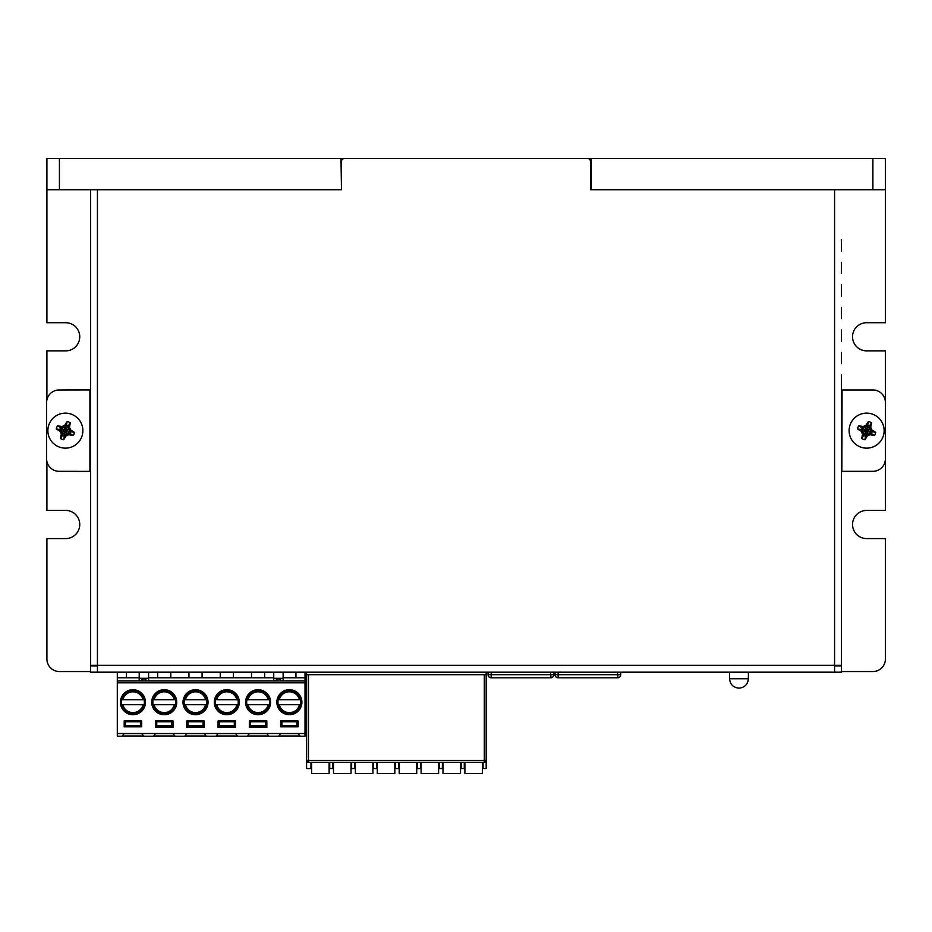 <?xml version="1.0" encoding="UTF-8"?>
<svg xmlns="http://www.w3.org/2000/svg" width="932" height="932" viewBox="0 0 932 932"><rect width="100%" height="100%" fill="white"/><g stroke="black" fill="none" stroke-linecap="round" stroke-linejoin="round"><path stroke-width="1.4" d="M354.777 762.283L354.777 768.551L351.644 768.551L351.644 762.283M486.178 760.407A1.876 1.876 0 0 1 484.302 762.283L484.302 674.686L486.178 674.686L486.178 760.407A1.876 1.876 0 0 1 484.302 762.283L308.469 762.283A1.876 1.876 0 0 1 306.593 760.407A1.876 1.876 0 0 0 308.469 762.283A1.876 1.876 0 0 1 306.593 760.407L306.593 674.686L308.469 674.686L308.469 760.407L486.178 760.407L486.178 768.551L483.044 768.551L483.044 762.283M484.302 674.686L308.469 674.686M872.888 189.732L872.888 158.452L341.007 158.452L341.473 189.732L341.473 161.574A3.134 3.134 0 0 1 344.607 158.452L587.393 158.452A3.134 3.134 0 0 1 590.527 161.574L590.527 189.732L885.4 189.732L885.4 322.705L866.632 322.705A14.085 14.085 0 0 0 852.547 336.79A14.085 14.085 0 0 0 866.632 350.863L885.4 350.863L885.4 458.8A12.512 12.512 0 0 1 872.888 471.324L841.852 471.324L842.074 389.972L841.445 389.914L841.445 665.297L834.559 665.297L834.559 672.182L841.445 672.182L841.445 665.926L834.559 665.926M97.441 665.926L90.555 665.926L90.555 672.182L97.441 672.182L97.441 665.297L90.555 665.297L90.555 189.732M90.555 671.553L59.427 671.553A12.512 12.512 0 0 1 46.903 659.041L46.903 538.591L65.683 538.591A14.085 14.085 0 0 0 79.756 524.506A14.085 14.085 0 0 0 65.683 510.433L46.903 510.433L46.903 461.561M46.903 399.735L46.903 350.863L65.683 350.863A14.085 14.085 0 0 0 79.756 336.79A14.085 14.085 0 0 0 65.683 322.705L46.903 322.705L46.903 189.732L97.441 189.732L97.441 665.297L834.559 665.297L834.559 189.732M885.4 458.8L885.4 510.433L866.632 510.433A14.085 14.085 0 0 0 852.547 524.506A14.085 14.085 0 0 0 866.632 538.591L885.4 538.591L885.4 659.041A12.512 12.512 0 0 1 872.888 671.553L841.445 671.553M841.445 665.297L841.445 374.955M590.527 189.732L591.307 189.732L591.307 158.452M834.559 672.182L97.441 672.182M341.473 189.732L97.441 189.732M341.007 158.452L59.427 158.452L59.427 189.732M46.903 189.732L46.903 158.452L59.427 158.452M872.888 158.452L885.4 158.452L885.4 189.732M90.555 389.914L59.112 389.972A12.512 12.512 0 0 0 46.6 402.484L46.6 458.8A12.512 12.512 0 0 0 59.112 471.324L90.555 471.382M842.074 389.972L872.888 389.972A12.512 12.512 0 0 1 885.4 402.484M842.074 471.324L841.445 471.382M841.445 389.914L841.445 386.221M841.445 611.485L841.445 600.22M841.445 588.954L841.445 577.7M841.445 566.435L841.445 555.169M841.445 543.904L841.445 532.638M841.445 521.372L841.445 510.119M841.445 498.853L841.445 487.587M841.445 476.322L841.445 465.056M841.445 453.802L841.445 442.537M841.445 431.271L841.445 420.006M841.445 408.74L841.445 397.486M841.445 363.69L841.445 352.424M841.445 341.17L841.445 329.905M841.445 318.639L841.445 307.374M841.445 296.108L841.445 284.843M841.445 273.589L841.445 262.323M841.445 251.058L841.445 239.792M841.445 634.016L841.445 622.751M306.593 672.182L306.593 674.686M310.973 762.283L310.973 768.551L306.593 768.551L306.593 760.407L308.469 760.407L308.469 762.283A1.876 1.876 0 0 1 306.593 760.407M486.178 674.686L486.178 672.182M305.02 672.182L305.02 682.818L117.304 682.818L117.304 736.198L305.02 736.198L305.02 682.818M126.379 672.182L126.379 677.809L117.304 677.809L117.304 672.182M157.659 672.182L157.659 677.809L202.093 677.809L202.093 672.182M170.801 677.809L170.801 672.182M188.951 672.182L188.951 677.809M148.596 677.809L157.659 677.809M220.243 672.182L220.243 677.809L233.373 677.809L233.373 672.182M202.093 677.809L220.243 677.809M233.373 677.809L264.665 677.809L264.665 672.182M251.524 672.182L251.524 677.809M264.665 677.809L273.74 677.809M283.13 677.809L295.957 677.809L295.957 672.182M295.957 677.809L305.02 677.809M553.759 672.182L553.759 674.686A3.134 3.134 0 0 1 550.626 677.809L491.187 677.809A3.134 3.134 0 0 1 488.053 674.686A3.134 3.134 0 0 0 491.187 677.809L491.187 674.686L550.626 674.686L550.626 672.182M551.103 677.774L550.626 674.686L553.759 674.686L553.62 675.607M552.513 677.18L551.651 677.646M488.053 672.182L488.053 674.686L491.187 674.686L491.187 672.182M620.712 672.182L620.712 674.686A3.134 3.134 0 0 1 617.578 677.809L558.14 677.809A3.134 3.134 0 0 1 555.006 674.686A3.134 3.134 0 0 0 558.14 677.809L558.14 674.686L617.578 674.686L617.578 672.182M618.056 677.774L617.578 674.686L620.712 674.686L620.572 675.607M619.465 677.18L618.603 677.646M555.006 672.182L555.006 674.686L558.14 674.686L558.14 672.182M729.581 672.182L729.581 678.752L748.373 678.752L748.373 672.182M81.678 437.026A17.51 17.51 0 0 1 58.984 446.941A17.51 17.51 0 0 1 49.07 424.258A17.51 17.51 0 0 1 71.752 414.344A17.51 17.51 0 0 1 81.678 437.026M63.504 426.378A31.269 3.483 -8.6 0 0 62.153 426.588L57.528 425.726A9.262 9.262 0 0 0 56.27 428.93L60.254 431.434A31.269 3.483 51.4 0 0 61.104 432.506A31.269 3.483 81.4 0 0 61.326 433.869L60.452 438.483A9.262 9.262 0 0 0 63.656 439.741L66.16 435.768A31.269 3.483 -38.6 0 0 67.232 434.918A31.269 3.483 171.4 0 0 68.595 434.696L73.22 435.57A9.262 9.262 0 0 0 74.467 432.355L70.494 429.862A31.269 3.483 -128.6 0 0 69.644 428.778A31.269 3.483 -98.6 0 0 69.422 427.415L70.296 422.802A9.262 9.262 0 0 0 67.092 421.544L64.588 425.528A31.269 3.483 141.4 0 0 63.504 426.378L65.368 430.642L70.238 433.485A5.627 5.627 0 0 0 70.867 431.854L71.403 431.038M74.467 432.355L65.368 430.642L62.526 435.5A5.627 5.627 0 0 0 64.157 436.141L65.368 430.642L60.51 427.8A5.627 5.627 0 0 0 59.869 429.431L65.368 430.642L68.222 425.784A5.627 5.627 0 0 0 66.591 425.143L65.368 430.642L70.541 431.726L68.56 429.256L69.644 428.778M70.075 434.452L69.912 433.368L73.22 435.57M67.232 434.918L66.766 433.834L64.285 435.815L64.972 436.677M69.912 433.368L66.766 433.834L65.368 430.642L69.912 433.368M63.656 439.741L65.368 430.642L62.654 435.174L62.176 432.04L60.196 429.559L59.333 430.246M61.559 435.349L62.654 435.174L60.452 438.483M61.104 432.506L65.368 430.642L56.27 428.93M60.673 426.833L60.836 427.928L57.528 425.726M67.092 421.544L65.368 430.642L60.836 427.928L63.982 427.45L66.463 425.47L65.764 424.608M69.178 425.947L68.094 426.11L70.296 422.802M68.094 426.11L68.56 429.256L65.368 430.642L68.094 426.11M882.93 437.026A17.51 17.51 0 0 1 860.248 446.941A17.51 17.51 0 0 1 850.322 424.258A17.51 17.51 0 0 1 873.016 414.344A17.51 17.51 0 0 1 882.93 437.026M864.768 426.378A31.269 3.483 -8.6 0 0 863.405 426.588L858.78 425.726A9.262 9.262 0 0 0 857.533 428.93L861.506 431.434A31.269 3.483 51.4 0 0 862.356 432.506A31.269 3.483 81.4 0 0 862.578 433.869L861.704 438.483A9.262 9.262 0 0 0 864.908 439.741L867.412 435.768A31.269 3.483 -38.6 0 0 868.496 434.918A31.269 3.483 171.4 0 0 869.847 434.696L874.472 435.57A9.262 9.262 0 0 0 875.731 432.355L871.746 429.862A31.269 3.483 -128.6 0 0 870.896 428.778A31.269 3.483 -98.6 0 0 870.674 427.415L871.548 422.802A9.262 9.262 0 0 0 868.344 421.544L865.84 425.528A31.269 3.483 141.4 0 0 864.768 426.378L866.632 430.642L871.49 433.485A5.627 5.627 0 0 0 872.131 431.854L872.667 431.038M875.731 432.355L866.632 430.642L863.778 435.5A5.627 5.627 0 0 0 865.409 436.141L866.632 430.642L861.762 427.8A5.627 5.627 0 0 0 861.133 429.431L866.632 430.642L869.474 425.784A5.627 5.627 0 0 0 867.843 425.143L866.632 430.642L871.804 431.726L869.824 429.256L870.896 428.778M871.327 434.452L871.164 433.368L874.472 435.57M868.496 434.918L868.018 433.834L865.537 435.815L866.236 436.677M871.164 433.368L868.018 433.834L866.632 430.642L871.164 433.368M864.908 439.741L866.632 430.642L863.906 435.174L863.44 432.04L861.459 429.559L860.597 430.246M862.822 435.349L863.906 435.174L861.704 438.483M862.356 432.506L866.632 430.642L857.533 428.93M861.925 426.833L862.088 427.928L858.78 425.726M868.344 421.544L866.632 430.642L862.088 427.928L865.234 427.45L867.715 425.47L867.028 424.608M870.441 425.947L869.346 426.11L871.548 422.802M869.346 426.11L869.824 429.256L866.632 430.642L869.346 426.11M439.252 762.283L439.252 768.551L442.374 768.551L442.374 762.283M417.35 762.283L417.35 768.551L420.472 768.551L420.472 762.283M395.448 762.283L395.448 768.551L398.57 768.551L398.57 762.283M373.546 762.283L373.546 768.551L376.668 768.551L376.668 762.283M332.875 762.283L332.875 768.551L329.742 768.551L329.742 762.283M329.113 762.283L329.113 773.548L311.591 773.548L311.591 762.283M351.014 762.283L351.014 773.548L333.493 773.548L333.493 762.283M372.917 762.283L372.917 773.548L355.395 773.548L355.395 762.283M394.818 762.283L394.818 773.548L377.297 773.548L377.297 762.283M416.721 762.283L416.721 773.548L399.199 773.548L399.199 762.283M438.623 762.283L438.623 773.548L421.101 773.548L421.101 762.283M460.525 762.283L460.525 773.548L443.003 773.548L443.003 762.283M482.427 762.283L482.427 773.548L464.905 773.548L464.905 762.283M461.142 762.283L461.142 768.551L464.276 768.551L464.276 762.283M124.189 720.984L141.711 720.984L141.711 726.809L124.189 726.809L124.189 720.984L141.711 720.984M155.469 720.984L172.991 720.984L155.469 720.984L155.469 727.251L172.991 727.251L172.991 720.984M186.761 720.984L204.283 720.984L186.761 720.984L186.761 727.251L204.283 727.251L204.283 720.984M218.053 720.984L235.563 720.984L218.053 720.984L218.053 727.251L235.563 727.251L235.563 720.984M249.333 720.984L266.855 720.984L249.333 720.984L249.333 727.251L266.855 727.251L266.855 720.984M280.625 720.984L298.147 720.984L280.625 720.984L280.625 726.809L298.147 726.809L298.147 720.984M278.75 735.977L300.022 735.977L298.147 733.635L280.625 733.635L278.75 735.977M143.586 735.977L122.313 735.977L124.189 733.635L141.711 733.635L143.586 735.977M174.867 735.977L153.594 735.977L155.469 733.635L172.991 733.635L174.867 735.977M206.158 735.977L184.885 735.977L186.761 733.635L204.283 733.635L206.158 735.977M268.731 735.977L247.458 735.977L249.333 733.635L266.855 733.635L268.731 735.977M237.45 735.977L216.166 735.977L218.053 733.635L235.563 733.635L237.45 735.977M124.189 721.799L141.711 721.799M155.469 721.799L172.991 721.799M280.625 721.799L298.147 721.799M249.333 721.799L266.855 721.799M218.053 721.799L235.563 721.799M186.761 721.799L204.283 721.799M125.436 726.809L125.436 721.799M305.02 733.507L117.304 733.507M145.462 702.215A12.512 12.512 0 0 1 132.95 714.728A12.512 12.512 0 0 1 120.438 702.215A12.512 12.512 0 0 1 132.95 689.703A12.512 12.512 0 0 1 145.462 702.215M176.754 702.215A12.512 12.512 0 0 1 164.23 714.728A12.512 12.512 0 0 1 151.718 702.215A12.512 12.512 0 0 1 164.23 689.703A12.512 12.512 0 0 1 176.754 702.215M208.034 702.215A12.512 12.512 0 0 1 195.522 714.728A12.512 12.512 0 0 1 183.01 702.215A12.512 12.512 0 0 1 195.522 689.703A12.512 12.512 0 0 1 208.034 702.215M301.898 702.215A12.512 12.512 0 0 1 289.386 714.728A12.512 12.512 0 0 1 276.862 702.215A12.512 12.512 0 0 1 289.386 689.703A12.512 12.512 0 0 1 301.898 702.215M270.606 702.215A12.512 12.512 0 0 1 258.094 714.728A12.512 12.512 0 0 1 245.582 702.215A12.512 12.512 0 0 1 258.094 689.703A12.512 12.512 0 0 1 270.606 702.215M239.326 702.215A12.512 12.512 0 0 1 226.802 714.728A12.512 12.512 0 0 1 214.29 702.215A12.512 12.512 0 0 1 226.802 689.703A12.512 12.512 0 0 1 239.326 702.215M117.304 677.809L117.304 682.818M139.206 677.809L126.379 677.809M148.596 672.182L148.596 680.942M117.304 680.942L305.02 680.942M139.206 672.182L139.206 680.942M283.13 680.942L283.13 672.182M273.74 680.942L273.74 672.182M146.406 680.942A1.876 1.876 -90 0 0 144.518 679.067L143.272 679.067A1.876 1.876 -90 0 0 141.396 680.942M280.94 680.942A1.876 1.876 0 0 0 279.052 679.067L277.806 679.067A1.876 1.876 90 0 0 275.93 680.942M144.367 702.215A11.417 11.417 0 0 1 132.95 713.632A11.417 11.417 0 0 1 121.521 702.215A11.417 11.417 0 0 1 132.95 690.798A11.417 11.417 0 0 1 144.367 702.215M122.861 699.711L143.039 699.711A10.392 10.392 0 0 0 122.861 699.711M143.039 704.72L122.861 704.72A10.392 10.392 0 0 0 143.039 704.72M175.659 702.215A11.417 11.417 0 0 1 164.23 713.632A11.417 11.417 0 0 1 152.813 702.215A11.417 11.417 0 0 1 164.23 690.798A11.417 11.417 0 0 1 175.659 702.215M154.141 699.711L174.319 699.711A10.392 10.392 0 0 0 154.141 699.711M174.319 704.72L154.141 704.72A10.392 10.392 0 0 0 174.319 704.72M206.939 702.215A11.417 11.417 0 0 1 195.522 713.632A11.417 11.417 0 0 1 184.105 702.215A11.417 11.417 0 0 1 195.522 690.798A11.417 11.417 0 0 1 206.939 702.215M185.433 699.711L205.611 699.711A10.392 10.392 0 0 0 185.433 699.711M205.611 704.72L185.433 704.72A10.392 10.392 0 0 0 205.611 704.72M300.803 702.215A11.417 11.417 0 0 1 289.386 713.632A11.417 11.417 0 0 1 277.957 702.215A11.417 11.417 0 0 1 289.386 690.798A11.417 11.417 0 0 1 300.803 702.215M279.297 699.711L299.475 699.711A10.392 10.392 0 0 0 279.297 699.711M299.475 704.72L279.297 704.72A10.392 10.392 0 0 0 299.475 704.72M281.872 726.809L281.872 721.799M296.889 721.799L296.889 726.809M296.889 725.562L281.872 725.562M269.511 702.215A11.417 11.417 0 0 1 258.094 713.632A11.417 11.417 0 0 1 246.677 702.215A11.417 11.417 0 0 1 258.094 690.798A11.417 11.417 0 0 1 269.511 702.215M248.005 699.711L268.183 699.711A10.392 10.392 0 0 0 248.005 699.711M268.183 704.72L248.005 704.72A10.392 10.392 0 0 0 268.183 704.72M238.231 702.215A11.417 11.417 0 0 1 226.802 713.632A11.417 11.417 0 0 1 215.385 702.215A11.417 11.417 0 0 1 226.802 690.798A11.417 11.417 0 0 1 238.231 702.215M216.725 699.711L236.891 699.711A10.392 10.392 0 0 0 216.725 699.711M236.891 704.72L216.725 704.72A10.392 10.392 0 0 0 236.891 704.72M140.452 726.809L140.452 725.562L125.436 725.562M140.452 725.562L140.452 721.799M171.744 721.799L171.744 726.809L156.727 726.809L156.727 721.799M171.744 725.562L156.727 725.562M203.025 721.799L203.025 726.809L188.008 726.809L188.008 721.799M203.025 725.562L188.008 725.562M234.316 721.799L234.316 726.809L219.3 726.809L219.3 721.799M234.316 725.562L219.3 725.562M265.608 721.799L265.608 726.809L250.591 726.809L250.591 721.799M265.608 725.562L250.591 725.562M729.581 678.752C730.129 684.449 733.251 687.583 738.971 688.142C744.656 687.583 747.779 684.449 748.373 678.752L729.581 678.752C730.129 684.449 733.251 687.583 738.971 688.142L739.006 688.142M89.926 389.972L89.926 471.324M68.595 434.696A5.184 5.184 0 0 1 66.16 435.768M61.326 433.869A5.184 5.184 0 0 1 60.254 431.434M62.153 426.588A5.184 5.184 0 0 1 64.588 425.528M69.422 427.415A5.184 5.184 0 0 1 70.494 429.862M869.847 434.696A5.184 5.184 0 0 1 867.412 435.768M862.578 433.869A5.184 5.184 0 0 1 861.506 431.434M863.405 426.588A5.184 5.184 0 0 1 865.84 425.528M870.674 427.415A5.184 5.184 0 0 1 871.746 429.862M148.596 678.275L139.206 678.275M283.13 678.275L273.74 678.275M122.22 699.711A11.009 11.009 0 0 1 143.668 699.711M143.668 704.72A11.009 11.009 0 0 1 122.22 704.72M153.512 699.711A11.009 11.009 0 0 1 174.96 699.711M174.96 704.72A11.009 11.009 0 0 1 153.512 704.72M184.792 699.711A11.009 11.009 0 0 1 206.252 699.711M206.252 704.72A11.009 11.009 0 0 1 184.792 704.72M278.656 699.711A11.009 11.009 0 0 1 300.104 699.711M300.104 704.72A11.009 11.009 0 0 1 278.656 704.72M247.364 699.711A11.009 11.009 0 0 1 268.824 699.711M268.824 704.72A11.009 11.009 0 0 1 247.364 704.72M216.084 699.711A11.009 11.009 0 0 1 237.532 699.711M237.532 704.72A11.009 11.009 0 0 1 216.084 704.72"/></g></svg>
